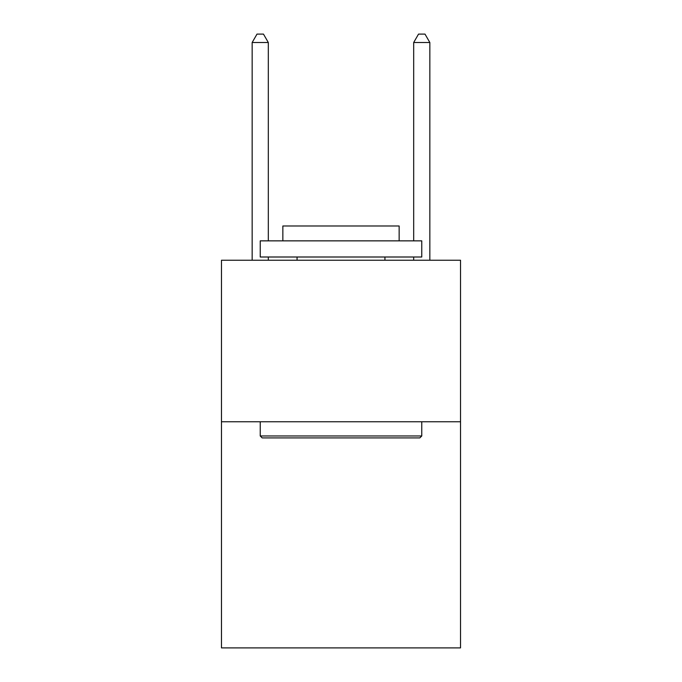 <?xml version="1.0" encoding="UTF-8"?>
<svg xmlns="http://www.w3.org/2000/svg" width="682" height="682" viewBox="0 0 682 682"><rect width="100%" height="100%" fill="white"/><g stroke="black" fill="none" stroke-linecap="round" stroke-linejoin="round"><path stroke-width="1.02" d="M460.529 421.766L460.529 647.9L221.471 647.9L221.471 260.234L460.529 260.234L460.529 421.766L221.471 421.766M262.178 437.912L260.234 435.977L421.766 435.977L419.822 437.912L262.178 437.912M421.766 240.857L421.766 257.003L260.234 257.003L260.234 240.857L421.766 240.857M282.851 240.857L282.851 225.989L399.149 225.989L399.149 240.857M421.766 421.766L421.766 435.977M260.234 421.766L260.234 435.977M384.938 257.003L384.938 260.234M297.062 257.003L297.062 260.234M268.316 240.857L268.316 42.497L252.161 42.497L252.161 260.234M268.316 257.003L268.316 260.234M252.161 42.497L257.003 34.1L263.465 34.1L268.316 42.497M429.839 260.234L429.839 42.497L413.684 42.497L413.684 240.857M413.684 260.234L413.684 257.003M413.684 42.497L418.535 34.1L424.997 34.1L429.839 42.497"/></g></svg>
